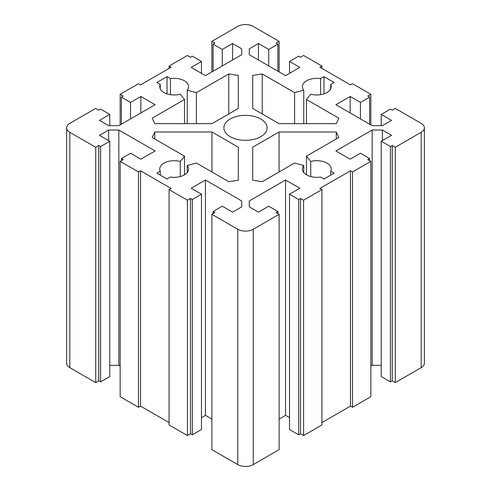 <?xml version="1.0" encoding="UTF-8"?>
<svg xmlns="http://www.w3.org/2000/svg" width="491" height="491" viewBox="0 0 491 491"><rect width="100%" height="100%" fill="white"/><g stroke="black" fill="none" stroke-linecap="round" stroke-linejoin="round"><path stroke-width="0.74" d="M167.032 93.879L167.032 76.645L170.438 78.609A14.411 8.322 180 0 1 188.581 86.649A14.411 8.322 180 0 1 187.231 90.166L196.406 92.633L228.763 73.951L238.295 75.43L238.295 108.456L238.295 75.43M170.438 94.683L170.438 78.609M187.231 123.671L187.231 90.166M196.406 123.671L196.406 92.633M228.763 113.961L228.763 73.951M238.295 108.456L211.946 123.671L154.733 123.671L152.179 118.171L184.536 99.489L180.258 94.186A14.411 8.322 180 0 1 159.753 86.649A14.411 8.322 180 0 1 160.25 84.495L156.844 82.531L167.032 76.645M184.536 123.671L184.536 99.489M160.25 88.803L160.25 84.495M323.968 76.645L334.156 82.531L330.75 84.495A14.411 8.322 180 0 1 331.247 86.649A14.411 8.322 180 0 1 310.742 94.186L306.464 99.489L338.821 118.171L336.267 123.671L279.054 123.671L252.705 108.456L252.705 75.43L262.237 73.951L294.594 92.633L303.769 90.166A14.411 8.322 180 0 1 302.419 86.649A14.411 8.322 180 0 1 320.562 78.609L323.968 76.645L323.968 93.879M330.75 88.803L330.75 84.495M306.464 123.671L306.464 99.489M252.705 108.456L252.705 75.43M262.237 113.961L262.237 73.951M294.594 123.671L294.594 92.633M303.769 123.671L303.769 90.166M320.562 94.683L320.562 78.609M306.464 156.175L310.742 161.471A14.411 8.322 180 0 1 331.247 169.014A14.411 8.322 180 0 1 330.75 171.169L334.156 173.133L323.968 179.019L320.562 177.048A14.411 8.322 180 0 1 302.419 169.014A14.411 8.322 180 0 1 303.769 165.498L294.594 163.03L262.237 181.707L252.705 180.234L252.705 147.202L279.054 131.993L336.267 131.993L338.821 137.492L306.464 156.175L306.464 174.79M310.742 176.557L310.742 161.471M330.75 175.097L330.75 171.169M303.769 172.531L303.769 165.498M252.705 180.234L252.705 147.202M279.054 171.997L279.054 131.993M336.267 138.965L336.267 131.993M211.946 171.997L211.946 131.993L238.295 147.202L238.295 180.234L238.295 147.202M238.295 180.234L228.763 181.707L196.406 163.03L187.231 165.498A14.411 8.322 180 0 1 188.581 169.014A14.411 8.322 180 0 1 170.438 177.048L167.032 179.019L156.844 173.133L160.25 171.169A14.411 8.322 180 0 1 159.753 169.014A14.411 8.322 180 0 1 180.258 161.471L184.536 156.175L152.179 137.492L154.733 131.993L211.946 131.993M187.231 172.531L187.231 165.498M160.25 175.097L160.25 171.169M180.258 176.557L180.258 161.471M184.536 174.79L184.536 156.175M154.733 138.965L154.733 131.993M230.211 136.658A21.616 12.478 180 0 1 223.884 127.832A21.616 12.478 180 0 1 245.5 115.348A21.616 12.478 180 0 1 267.116 127.832A21.616 12.478 180 0 1 253.773 139.364A21.616 12.478 180 0 1 230.211 136.658M279.127 71.938L279.127 41.348L276.071 43.11L277.906 44.172L268.737 49.462L258.444 43.521L249.268 48.818L249.268 54.704L249.268 48.818M277.906 71.232L277.906 44.172M268.737 65.941L268.737 49.462M258.444 59.994L258.444 43.521M249.268 54.704L285.547 75.645L299.817 67.408L289.524 61.467L298.694 56.17L300.529 57.232L303.585 55.465L321.93 66.058L319.893 67.23L350.464 84.882L352.501 83.703L370.84 94.297L367.784 96.058L369.619 97.12L360.449 102.416L350.157 96.475L335.887 104.712L372.166 125.653L382.354 125.653L391.53 120.356L381.237 114.415L390.406 109.125L392.241 110.18L395.298 108.419L421.18 123.358A10.955 6.322 180 0 1 424.39 127.832A10.955 6.322 180 0 1 421.18 132.3L395.298 147.245L392.241 145.483L390.406 146.539L381.237 141.242L391.53 135.301L382.354 130.011L372.166 130.011L335.887 150.952L350.157 159.188L360.449 153.247L369.619 158.544L367.784 159.6L370.84 161.367L352.501 171.954L350.464 170.782L319.893 188.427L321.93 189.606L303.585 200.199L300.529 198.432L298.694 199.493L289.524 194.197L299.817 188.256L285.547 180.019L249.268 200.96L249.268 206.846L249.268 200.96M289.524 73.349L289.524 61.467M321.93 68.409L321.93 66.058M370.84 124.892L370.84 94.297M369.619 124.186L369.619 97.12M360.449 118.89L360.449 102.416M350.157 112.948L350.157 96.475M381.237 125.653L381.237 114.415M424.39 127.832L424.39 363.168A10.955 6.322 180 0 1 421.18 367.642L395.298 382.581L395.298 147.245M395.298 382.581L392.241 380.82L392.241 145.483M392.241 380.82L390.406 381.875L390.406 146.539M390.406 381.875L381.237 376.585L381.237 141.242M382.354 140.598L382.354 130.011M381.237 365.347L372.166 365.347L372.166 130.011M372.166 365.347L370.84 366.108M369.619 160.661L369.619 158.544M352.501 171.954L352.501 407.297L370.84 396.703L370.84 161.367M352.501 407.297L350.464 406.118L350.464 170.782M350.464 406.118L321.93 422.591M303.585 200.199L303.585 435.535L321.93 424.942L321.93 189.606M303.585 435.535L300.529 433.768L300.529 198.432M300.529 433.768L298.694 434.83L298.694 199.493M298.694 434.83L289.524 429.533L289.524 194.197M289.524 417.651L285.547 415.355L285.547 180.019M285.547 415.355L279.127 419.062M249.268 206.846L258.444 212.143L268.737 206.195L277.906 211.492L276.071 212.554L279.127 214.315L253.246 229.26A10.955 6.322 180 0 1 237.754 229.26L211.873 214.315L214.929 212.554L213.094 211.492L222.263 206.195L232.556 212.143L241.732 206.846L241.732 200.96L205.453 180.019L191.183 188.256L201.476 194.197L192.306 199.493L190.471 198.432L187.415 200.199L169.07 189.606L171.107 188.427L140.536 170.782L138.499 171.954L120.16 161.367L123.216 159.6L121.381 158.544L130.551 153.247L140.843 159.188L155.113 150.952L118.834 130.011L108.646 130.011L99.47 135.301L109.763 141.242L100.594 146.539L98.759 145.483L95.702 147.245L69.82 132.3A10.955 6.322 180 0 1 66.61 127.832A10.955 6.322 180 0 1 69.82 123.358L95.702 108.419L98.759 110.18L100.594 109.125L109.763 114.415L99.47 120.356L108.646 125.653L118.834 125.653L155.113 104.712L140.843 96.475L130.551 102.416L121.381 97.12L123.216 96.058L120.16 94.297L138.499 83.703L140.536 84.882L171.107 67.23L169.07 66.058L187.415 55.465L190.471 57.232L192.306 56.17L201.476 61.467L191.183 67.408L205.453 75.645L241.732 54.704L241.732 48.818L232.556 43.521L222.263 49.462L213.094 44.172L214.929 43.11L211.873 41.348L237.754 26.404A10.955 6.322 180 0 1 253.246 26.404L279.127 41.348M277.906 213.61L277.906 211.492M211.873 214.315L211.873 449.652L237.754 464.596A10.955 6.322 180 0 0 253.246 464.596L279.127 449.652L279.127 214.315M213.094 213.61L213.094 211.492M241.732 206.846L241.732 200.96M211.873 419.062L205.453 415.355L205.453 180.019M205.453 415.355L201.476 417.651M192.306 199.493L192.306 434.83L201.476 429.533L201.476 194.197M192.306 434.83L190.471 433.768L190.471 198.432M190.471 433.768L187.415 435.535L187.415 200.199M187.415 435.535L169.07 424.942L169.07 189.606M169.07 422.591L140.536 406.118L140.536 170.782M140.536 406.118L138.499 407.297L138.499 171.954M138.499 407.297L120.16 396.703L120.16 161.367M121.381 160.661L121.381 158.544M120.16 366.108L118.834 365.347L118.834 130.011M108.646 140.598L108.646 130.011M118.834 365.347L109.763 365.347M100.594 146.539L100.594 381.875L109.763 376.585L109.763 141.242M100.594 381.875L98.759 380.82L98.759 145.483M98.759 380.82L95.702 382.581L95.702 147.245M95.702 382.581L69.82 367.642A10.955 6.322 180 0 1 66.61 363.168L66.61 127.832M109.763 125.653L109.763 114.415M140.843 112.948L140.843 96.475M130.551 118.89L130.551 102.416M121.381 124.186L121.381 97.12M120.16 124.892L120.16 94.297M169.07 68.409L169.07 66.058M201.476 73.349L201.476 61.467M241.732 54.704L241.732 48.818M232.556 59.994L232.556 43.521M222.263 65.941L222.263 49.462M213.094 71.232L213.094 44.172M211.873 71.938L211.873 41.348M421.18 367.642L421.18 132.3M253.246 464.596L253.246 229.26M237.754 464.596L237.754 229.26M69.82 367.642L69.82 132.3"/></g></svg>

